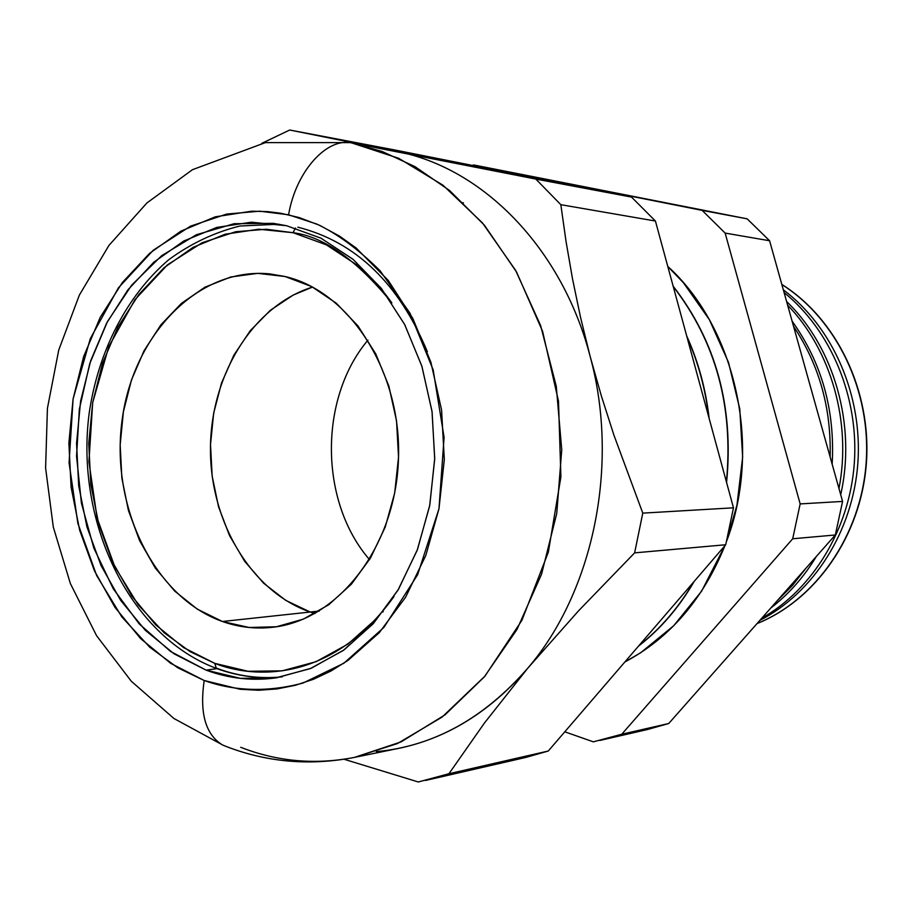 <?xml version="1.0" encoding="UTF-8"?>
<svg xmlns="http://www.w3.org/2000/svg" width="912" height="912" viewBox="0 0 912 912"><rect width="100%" height="100%" fill="white"/><g stroke="black" fill="none" stroke-linecap="round" stroke-linejoin="round"><path stroke-width="1.37" d="M215.563 667.801L217.592 668.564C238.545 676.305 260.102 679.064 282.253 676.852M393.995 596.539C331.843 682.837 253.878 678.847 214.81 663.377L216.326 668.393L214.81 663.377L190.209 651.692L164.16 632.78L138.168 604.827L114.718 566.557L97.117 518.096L88.92 461.825L92.682 402.591L108.767 346.651L134.976 299.638L167.455 264.856L202.099 242.763L235.684 231.739L266.281 229.243L293.037 232.708L295.465 228.046L293.037 232.708L258.826 229.22L225.104 234.236L193.139 247.323L164.035 267.763L138.738 294.644L118.036 326.884L102.543 363.295L92.682 402.591L88.749 443.471L90.824 484.58L98.849 524.571L112.621 562.134L131.75 595.958L155.667 624.823L183.654 647.634L214.81 663.377L248.064 671.289L282.23 670.822L315.974 661.724L347.928 644.111L376.702 618.461L393.961 596.596M285.08 276.518C350.094 291.544 402.067 372.563 398.441 459.853C395.398 547.189 337.805 620.593 272.346 627.308C255.314 629.177 238.67 627.239 222.414 621.494L310.217 612.02L314.948 613.525L310.217 612.02L222.414 621.494L197.288 609.148L174.637 591.044L155.222 567.937L139.65 540.748L128.421 510.446L121.866 478.116L120.167 444.851L123.394 411.791L131.442 380.042L144.073 350.698L160.911 324.82L181.431 303.365L204.961 287.189L230.702 277.009L257.743 273.349L285.08 276.518L311.619 286.55L336.277 303.206L357.983 325.949L375.778 353.924L388.843 386.038L396.549 420.934L398.533 457.117L394.691 493.016L385.229 527.09L370.58 557.87L351.451 584.113L328.708 604.77L303.354 619.134L276.461 626.749L249.136 627.49L222.414 621.494C154.117 597.223 110.489 506.696 121.991 420.968C132.742 335.114 197.881 266.737 269.781 273.896L285.08 276.518M312.577 287.052L293.276 295.021L270.328 310.308L250.31 330.623L233.871 355.167L221.536 383.006L213.67 413.147L210.512 444.543L212.154 476.132L218.561 506.833L229.528 535.583L244.712 561.37L263.659 583.247L285.741 600.37L310.217 612.02L319.257 611.04L310.217 612.02C251.188 591.66 209.84 521.482 210.455 448.1C210.843 374.718 253.183 305.645 312.577 287.052C253.183 305.645 210.843 374.718 210.455 448.1C209.84 521.482 251.188 591.66 310.217 612.02L285.741 600.37L263.659 583.247L244.712 561.37L229.528 535.583L218.561 506.833L212.154 476.132L210.512 444.543L213.67 413.147L221.536 383.006L233.871 355.167L250.31 330.623L270.328 310.308L293.276 295.021L312.577 287.052M382.276 612.066L383.245 611.724L382.276 612.066M297.859 227.202C355.657 241.805 398.829 283.313 427.363 351.724M391.841 302.841L385.001 293.698L357.504 265.392L326.393 244.849L293.037 232.708C323.669 236.482 356.615 259.874 391.875 302.887M726.704 540.964L736.976 504.997L742.642 457.106L739.757 408.838L728.494 362.36L709.399 319.736L683.453 282.777L667.778 266.429C735.961 328.195 762.386 447.211 726.704 540.953M724.926 545.672C703.163 599.241 669.818 638.012 624.868 661.987L640.657 652.753L673.694 625.746L701.613 591.158L724.926 545.672M394.269 150.993L349.98 142.614L265.403 142.614L192.466 169.689L146.9 202.966L108.938 245.431L79.367 295.089L58.744 350.037L47.424 408.325L45.6 468.016L53.306 527.102L70.395 583.623L96.547 635.641L131.294 681.241L173.93 718.496L223.394 745.378C265.346 762.147 309.02 766.16 354.426 757.405L397.472 743.542L442.069 717.106L484.979 676.1L521.903 620.32L548.34 552.193L560.903 476.885L558.497 401.132L542.606 331.375L516.58 272.084L484.409 225.207L449.662 190.562L415.006 166.657L382.139 151.472L351.941 143.002C326.941 137.074 295.864 171.342 288.591 214.787L316.966 224.124C337.486 233.848 358.541 249.409 380.122 270.796L410.069 313.306L433.166 369.85L444.087 437.372L438.98 508.748L417.65 574.685L383.952 627.365L343.87 663.229L303.023 683.042C263.5 693.553 230.2 689.837 204.197 680.512L170.681 663.332L140.619 638.582L114.946 607.346L94.449 570.821L79.697 530.328L71.102 487.236L68.879 442.97L73.097 398.943L83.642 356.581L100.24 317.308L122.425 282.469L149.579 253.365L180.872 231.146L215.278 216.828L251.632 211.208L267.49 211.595L280.679 213.226L299.068 217.535L319.622 225.31L339.515 236.117L356.09 247.961L388.238 280.417L412.794 318.368L430.874 362.167L441.568 409.933L444.315 459.545L438.98 508.748L425.847 555.34L405.589 597.246L379.221 632.723L348.019 660.391L331.045 670.981L313.409 679.303L295.306 685.3L276.917 688.948L258.438 690.259L240.038 689.255L204.197 680.512C199.42 713.321 205.599 734.844 222.745 745.07L226.29 746.518L222.745 745.07C205.599 734.844 199.42 713.321 204.197 680.512L177.726 667.755L149.728 647.212L121.843 616.934L96.695 575.609L77.851 523.351L69.073 462.737L73.097 398.943L90.311 338.637L118.4 287.873L153.262 250.207L190.505 226.165L226.689 214.069L259.692 211.185L288.591 214.787C295.864 171.342 326.941 137.074 351.941 143.002L535.823 179.071L560.834 204.687L655.42 221.035L631.526 197.083L535.823 179.071L631.526 197.083L395.192 150.058L289.697 130.017L395.192 150.058L631.526 197.083L655.42 221.035L560.834 204.687L566.033 241.429L572.542 279.004L580.545 317.387L590.167 356.512L601.373 395.99L614.015 435.412L642.778 513.125L634.627 552.866L725.713 544.749L733.476 507.813L642.778 513.125L733.476 507.813L655.42 221.035L733.476 507.813L725.713 544.749L634.627 552.866L578.425 610.96L527.843 668.108L484.557 722.863L448.955 773.729L418.312 781.983L344.109 759.263L418.312 781.983L448.955 773.729L548.26 751.032L448.955 773.729L484.557 722.863L527.843 668.108C593.461 591.614 619.784 464.664 590.167 356.512C562.009 247.608 482.003 167.272 396.196 151.369L351.941 143.002L398.772 158.335L442.936 185.193L482.482 222.938L515.576 270.294L540.599 325.493L556.263 386.221L561.746 449.821L556.753 513.433L541.557 574.207L516.979 629.485L484.261 676.955L445.033 714.837L401.109 741.878L354.426 757.405C315.278 764.997 277.373 761.634 240.711 747.293M206.078 670.126L217.01 668.644L206.078 670.126L240.312 678.357L275.481 677.947L310.251 668.633L343.197 650.507L372.883 624.07L397.94 590.224L417.172 550.301L429.643 505.943L434.705 459.124L432.094 411.916L421.948 366.442L404.78 324.729L381.444 288.545L353.069 259.35L320.99 238.192L286.607 225.731L320.91 238.157L352.933 259.225L381.262 288.317L404.586 324.364L421.789 365.94L432.003 411.266L434.716 458.348L429.803 505.1L417.502 549.412L398.453 589.369L373.578 623.295L344.075 649.88L311.288 668.222L276.632 677.787C252.476 681.161 228.958 678.608 206.078 670.126L170.521 651.442L139.183 623.865L113.293 588.844L93.811 548.021L81.419 503.196L76.551 456.239L79.367 409.055L89.775 363.557L107.434 321.628L131.716 285.091L161.743 255.634L196.342 234.76L234.11 223.714L273.338 223.349L286.607 225.731L251.37 222.197L216.668 227.453L183.791 241.007L153.866 262.154L127.874 289.902L106.624 323.167L90.71 360.696L80.598 401.189L76.562 443.3L78.683 485.651L86.936 526.862L101.072 565.577L120.715 600.449L145.282 630.249L174.044 653.813L206.078 670.126M835.324 534.979L842.585 501.429L769.591 240.757L747.179 218.846L473.67 164.958L747.179 218.846L702.137 210.376L725.143 233.084L769.591 240.757L747.179 218.846L702.137 210.376L725.143 233.084L800.155 503.914L792.699 538.775L835.324 534.979L842.585 501.429L800.155 503.914L792.699 538.775L621.745 734.24L593.336 741.844L564.802 731.8L593.336 741.844L621.745 734.24L668.724 723.512L835.324 534.979L792.699 538.775L621.745 734.24L668.724 723.512L835.324 534.979M640.976 730.911L668.724 723.512L647.44 729.532L599.948 740.43M784.092 292.558C830.969 330.463 858.91 396.937 854.339 462.977C849.619 529.017 812.888 589.255 761.771 618.211C812.888 589.255 849.619 529.017 854.339 462.977C858.91 396.937 830.969 330.463 784.092 292.558M759.856 620.377C813.515 592.937 852.845 531.422 857.85 463.387C862.763 395.341 832.77 326.918 783.317 289.788C832.77 326.918 862.763 395.341 857.85 463.387C852.845 531.422 813.515 592.937 759.856 620.377M781.846 284.521C836.76 319.234 871.541 391.408 866.104 463.558C860.654 535.72 815.807 599.754 757.063 623.546C815.807 599.754 860.654 535.72 866.104 463.558C871.541 391.408 836.76 319.234 781.846 284.521M757.006 623.614C815.887 599.925 860.894 535.823 866.343 463.547C871.804 391.282 836.874 319.018 781.801 284.396C836.874 319.018 871.804 391.282 866.343 463.547C860.894 535.823 815.887 599.925 757.006 623.614M787.615 305.144C831.128 350.128 851.819 422.53 838.972 488.536C851.819 422.53 831.128 350.128 787.615 305.144M806.14 567.994L792.437 585.504L777.024 600.951L792.437 585.504L806.14 567.994M770.72 608.087C788.732 594.236 803.951 577.011 816.365 556.423C803.951 577.011 788.732 594.236 770.72 608.087M840.693 494.703C856.528 425.243 834.218 347.324 786.589 301.484C834.218 347.324 856.528 425.243 840.693 494.703M793.554 326.359C819.215 364.8 831.402 408.314 830.114 456.901C831.402 408.314 819.215 364.8 793.554 326.359M832.154 464.185C835.164 410.343 821.815 362.668 792.095 321.127C821.815 362.668 835.164 410.343 832.154 464.185M814.245 400.243L806.824 373.749L814.245 400.243M673.261 286.585C715.874 341.818 733.59 406.923 726.408 481.867C733.59 406.923 715.874 341.818 673.261 286.585M693.53 582.164C678.653 607.609 660.459 628.767 638.936 645.639C660.459 628.767 678.653 607.609 693.53 582.164M638.525 646.106C660.562 628.995 679.121 607.403 694.226 581.354C679.121 607.403 660.562 628.995 638.525 646.106M726.579 482.482C733.955 407.071 716.148 341.635 673.147 286.163C716.148 341.635 733.955 407.071 726.579 482.482M687.055 337.246C698.159 362.212 705.375 388.729 708.704 416.807C705.375 388.729 698.159 362.212 687.055 337.246M709.137 418.369C705.831 389.196 698.353 361.699 686.679 335.89C698.353 361.699 705.831 389.196 709.137 418.369M525.7 757.462L548.26 751.032L725.713 544.749L548.26 751.032L525.688 757.462L425.448 780.467M261.858 143.309L289.697 130.017L396.196 151.369C482.003 167.272 562.009 247.608 590.167 356.512L580.545 317.387L572.542 279.004L566.033 241.429L560.834 204.687L535.823 179.071L289.697 130.017L261.858 143.309M472.427 165.425L473.67 164.958L702.137 210.376L473.67 164.958L472.427 165.425M462.43 202.84L463.444 202.806M367.935 340.153C318.596 398.624 319.348 501.885 369.531 559.626C319.348 501.885 318.596 398.624 367.935 340.153M725.143 233.084L800.155 503.914L842.585 501.429L769.591 240.757L725.143 233.084M354.426 757.405L398.59 748.387C447.416 738.241 490.496 711.485 527.843 668.108L578.425 610.96L634.627 552.866L642.778 513.125L614.015 435.412L601.373 395.99L590.167 356.512C619.784 464.664 593.461 591.614 527.843 668.108C484.101 718.371 433.61 746.221 376.36 751.636M278.947 224.204L239.902 226.016C214.377 232.366 190.619 243.641 168.617 259.817C126.677 295.727 98.393 351.188 89.285 412.441C74.704 520.615 128.638 635.516 216.383 668.416C237.69 676.305 259.635 679.121 282.23 676.852M269.781 273.896L270.454 273.953M274.124 223.451L273.338 223.349"/></g></svg>
